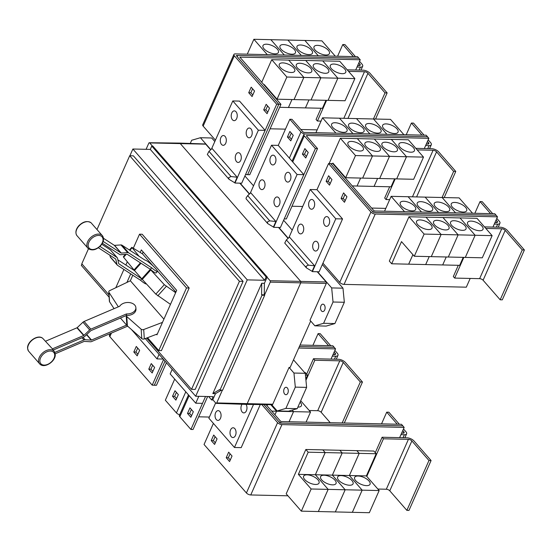 <?xml version="1.0" encoding="UTF-8"?>
<svg xmlns="http://www.w3.org/2000/svg" width="552" height="552" viewBox="0 0 552 552"><rect width="100%" height="100%" fill="white"/><g stroke="black" fill="none" stroke-linecap="round" stroke-linejoin="round"><path stroke-width="0.83" d="M127.836 326.335A8.439 5.72 -3.8 0 1 127.257 326.322L91.632 341.529A2.698 1.759 -41.2 0 1 90.445 341.764L84.359 341.398A0.676 0.442 138.8 0 0 84.063 341.453L55.186 353.791M54.807 352.424L83.966 339.97A2.698 1.759 -41.2 0 1 85.153 339.735L91.239 340.108A0.676 0.442 138.8 0 0 91.535 340.046L126.574 325.087L126.85 325.397A8.57 5.81 -3.8 0 0 127.395 325.942L141.774 338.617A2.022 1.373 -3.8 0 0 144.32 338.935L157.348 333.967M28.442 350.982L27.6 348.402C26.806 341.619 38.116 333.856 42.821 338.417A9.584 6.251 138.8 0 0 33.292 339.301A9.584 6.251 138.8 0 0 27.69 348.65A9.584 6.251 138.8 0 0 28.442 350.982L40.013 364.23A9.584 6.251 -41.2 0 1 38.557 361.084A9.584 6.251 -41.2 0 1 44.843 351.307A9.584 6.251 -41.2 0 1 54.393 351.665L52.468 348.919A9.915 6.472 138.8 0 0 52.419 348.864L83.676 335.519A0.676 0.442 138.8 0 0 83.959 335.326L89.672 329.923A2.698 1.759 -41.2 0 1 90.825 329.158L126.449 313.943A8.439 5.72 176.2 0 0 131.666 313.039A8.439 5.72 176.2 0 0 135.882 307.671A8.439 5.72 176.2 0 0 123.255 303.407A8.439 5.72 176.2 0 0 119.715 306.243L84.09 321.457A2.698 1.759 138.8 0 0 82.938 322.216L77.232 327.626A0.676 0.442 -41.2 0 1 76.942 327.812L45.733 341.143M52.419 348.864L42.821 338.417M135.882 307.671L135.978 309.154A8.439 5.72 176.2 0 1 131.769 314.523A8.439 5.72 176.2 0 1 126.546 315.433L90.921 330.641A0.676 0.442 138.8 0 0 90.631 330.834L84.925 336.237A2.698 1.759 -41.2 0 1 83.773 337.003L53.268 350.023M120.426 318.042L126.574 325.087M103.169 241.41L121.019 253.009A0.676 0.442 138.8 0 0 121.267 253.064L127.684 252.643A2.698 1.759 -41.2 0 1 128.678 252.864L151.703 267.817A8.439 1.166 -138 0 0 155.374 270.625A8.439 1.166 -138 0 0 157.437 271.446A8.439 1.166 -138 0 0 154.105 266.982A8.439 1.166 -138 0 0 146.956 260.993A8.439 1.166 -138 0 0 144.969 260.116L121.951 245.164A2.698 1.759 138.8 0 0 120.95 244.936L114.533 245.364A0.676 0.442 -41.2 0 1 114.285 245.302L103.493 238.291M157.437 271.446L156.099 272.943A8.439 1.166 -138 0 1 154.029 272.115A8.439 1.166 -138 0 1 150.358 269.314L127.34 254.355A0.676 0.442 138.8 0 0 127.091 254.299L120.674 254.72A2.698 1.759 -41.2 0 1 119.68 254.5L102.375 243.26M146.328 283.804L146.266 283.873A8.439 1.166 42 0 1 144.196 283.052A8.439 1.166 42 0 1 140.525 280.25L117.507 265.291A2.698 1.759 -41.2 0 1 117.259 265.077A2.698 1.759 -41.2 0 1 116.989 264.539L115.782 259.164A0.676 0.442 138.8 0 0 115.658 258.971L98.353 247.731M109.896 255.231L110.255 256.832A2.698 1.759 138.8 0 0 110.531 257.377L117.259 265.077M99.946 246.406L116.996 257.48A2.698 1.759 -41.2 0 1 117.238 257.694A2.698 1.759 -41.2 0 1 117.514 258.239L118.715 263.614A0.676 0.442 138.8 0 0 118.846 263.801L141.767 278.822A8.57 1.18 42 0 0 142.285 279.409L155.823 294.126L170.464 304.359M117.238 257.694L110.51 249.987A2.698 1.759 138.8 0 0 110.262 249.78L101.768 244.26M125.463 254.41L123.337 256.77L123.607 257.26L134.026 269.949A8.57 1.18 42 0 0 134.481 270.494L141.491 278.512M134.757 270.804L117.873 259.84M127.257 326.322L127.222 325.783M162.488 322.375L143.699 329.53A2.022 1.373 176.2 0 1 141.16 329.213L126.774 316.537A8.57 5.81 176.2 0 1 126.235 315.992L125.959 315.682M126.546 315.433L126.449 313.943M118.349 306.829L108.944 292.346A2.022 1.373 176.2 0 1 108.778 291.87L109.4 301.275A2.022 1.373 -3.8 0 0 109.558 301.751L114.05 308.665M108.778 291.87A2.022 1.373 176.2 0 1 109.703 290.621L130.375 280.782L163.91 319.153M150.358 269.314L151.703 267.817M139.028 256.259L131.831 247.324L142.506 253.885L153.104 266.016M140.525 280.25L141.781 278.85M175.639 292.684L164.31 284.68L150.779 269.962A8.57 1.18 -138 0 1 150.254 269.383L149.978 269.065M157.361 270.887L175.902 292.098M143.12 251.94L142.312 253.768M132.797 275.227L130.327 280.802M140.208 252.45L141.34 249.904L176.681 290.345L156.954 334.85L156.478 334.298M126.925 282.424L130.714 273.875M132.673 269.452L133.004 268.714M147.529 337.707L158.769 350.568L186.514 287.951L139.532 234.186L133.336 248.152M127.305 261.772L125.863 265.029M123.903 269.452L115.81 287.716M492.701 213.693L482.158 201.632L480.04 201.583L474.851 213.286M494.268 224.084L497.683 224.16A5.403 2.374 23.9 0 0 499.933 223.27A5.403 2.374 23.9 0 0 499.243 221.179L496.793 218.378M496.096 219.958L497.117 221.131A2.698 1.187 -156.1 0 1 497.462 222.173A2.698 1.187 -156.1 0 1 496.338 222.622L494.93 222.587M480.04 201.583L490.576 213.645M403.753 201.252A8.439 3.712 -156.1 0 1 412.392 204.302A8.439 3.712 -156.1 0 1 415.677 209.484A8.439 3.712 -156.1 0 1 412.165 210.885A8.439 3.712 -156.1 0 1 403.526 207.835A8.439 3.712 -156.1 0 1 400.248 202.653A8.439 3.712 -156.1 0 1 403.753 201.252M472.54 213.231L459.14 197.899L391.133 196.339L384.544 211.216M420.762 201.646A8.439 3.712 -156.1 0 1 429.401 204.695A8.439 3.712 -156.1 0 1 432.678 209.877A8.439 3.712 -156.1 0 1 429.173 211.271A8.439 3.712 -156.1 0 1 420.534 208.221A8.439 3.712 -156.1 0 1 417.25 203.039A8.439 3.712 -156.1 0 1 420.762 201.646M421.542 212.065L408.135 196.74M437.764 202.032A8.439 3.712 -156.1 0 1 446.402 205.082A8.439 3.712 -156.1 0 1 449.687 210.264A8.439 3.712 -156.1 0 1 446.182 211.664A8.439 3.712 -156.1 0 1 437.543 208.615A8.439 3.712 -156.1 0 1 434.258 203.426A8.439 3.712 -156.1 0 1 437.764 202.032M454.772 202.425A8.439 3.712 -156.1 0 1 463.411 205.475A8.439 3.712 -156.1 0 1 466.688 210.657A8.439 3.712 -156.1 0 1 463.183 212.051A8.439 3.712 -156.1 0 1 454.544 209.001A8.439 3.712 -156.1 0 1 451.267 203.819A8.439 3.712 -156.1 0 1 454.772 202.425M375.574 119.032L387.145 92.915L385.02 92.867L367.942 73.319A2.698 1.187 23.9 0 0 364.472 71.732L348.56 71.367M373.449 118.984L385.02 92.867M347.215 69.828L363.126 70.187A5.403 2.374 -156.1 0 1 370.068 73.368L387.145 92.915M321.043 121.116L317.414 121.033L326.584 100.333M291.235 72.505A8.439 3.712 -156.1 0 1 282.596 69.455A8.439 3.712 -156.1 0 1 279.319 64.273A8.439 3.712 -156.1 0 1 282.824 62.88A8.439 3.712 -156.1 0 1 291.463 65.929A8.439 3.712 -156.1 0 1 294.747 71.111A8.439 3.712 -156.1 0 1 291.235 72.505M264.056 85.001L264.256 84.559L277.042 99.194L345.048 100.754L354.874 78.591L337.879 78.198L322.734 60.865L339.728 61.258L354.874 78.591M277.042 99.194L286.867 77.032L303.855 77.418L294.037 99.588L303.869 77.418L320.864 77.811L311.038 99.974L320.878 77.811L337.865 78.198L328.06 100.367L337.879 78.198M275.641 97.594L275.448 98.035L275.648 97.607M308.244 72.898A8.439 3.712 -156.1 0 1 299.605 69.849A8.439 3.712 -156.1 0 1 296.32 64.667A8.439 3.712 -156.1 0 1 299.833 63.266A8.439 3.712 -156.1 0 1 308.471 66.316A8.439 3.712 -156.1 0 1 311.749 71.498A8.439 3.712 -156.1 0 1 308.244 72.898M308.961 99.926L305.435 107.895L288.441 107.509L291.973 99.539L288.427 107.509L279.643 107.302M325.252 73.285A8.439 3.712 -156.1 0 1 316.606 70.235A8.439 3.712 -156.1 0 1 313.329 65.053A8.439 3.712 -156.1 0 1 316.834 63.659A8.439 3.712 -156.1 0 1 325.473 66.709A8.439 3.712 -156.1 0 1 328.757 71.891A8.439 3.712 -156.1 0 1 325.252 73.285M342.254 73.678A8.439 3.712 -156.1 0 1 333.615 70.628A8.439 3.712 -156.1 0 1 330.331 65.446A8.439 3.712 -156.1 0 1 333.843 64.046A8.439 3.712 -156.1 0 1 342.481 67.096A8.439 3.712 -156.1 0 1 345.759 72.277A8.439 3.712 -156.1 0 1 342.254 73.678M325.97 100.319L322.437 108.282L305.449 107.895L308.975 99.926M158.769 350.568L161.419 350.63L189.17 288.013L186.514 287.951M139.532 234.186L142.181 234.248L189.17 288.013M522.275 249.918L500.174 299.791L502.299 299.839L524.4 249.966L522.275 249.918L505.197 230.37A2.698 1.187 23.9 0 0 501.727 228.783L485.815 228.418M484.47 226.879L500.381 227.245A5.403 2.374 -156.1 0 1 507.322 230.419L524.4 249.966M500.174 299.791L483.097 280.243A2.698 1.187 23.9 0 0 479.626 278.656L454.669 278.084L463.839 257.384M428.49 229.563A8.439 3.712 -156.1 0 1 419.851 226.513A8.439 3.712 -156.1 0 1 416.574 221.331A8.439 3.712 -156.1 0 1 420.079 219.931A8.439 3.712 -156.1 0 1 428.718 222.98A8.439 3.712 -156.1 0 1 431.995 228.162A8.439 3.712 -156.1 0 1 428.49 229.563M463.225 257.37L459.692 265.339L442.697 264.946L446.23 256.984L442.683 264.946L425.695 264.56L429.228 256.59L425.682 264.56L408.687 264.173L412.903 254.658L408.673 264.173L391.685 263.78L401.504 241.617L414.297 256.252L482.303 257.805L492.129 235.642L475.134 235.255L465.301 257.418L475.134 235.255L459.988 217.923L475.12 235.249L458.132 234.862L448.307 257.032L458.132 234.862L442.987 217.529L458.119 234.862L441.124 234.476L431.284 256.639L441.124 234.476L425.978 217.143L441.11 234.476L424.115 234.082L408.97 216.757L476.983 218.309L492.129 235.642M414.297 256.252L424.115 234.082M445.498 229.949A8.439 3.712 -156.1 0 1 436.86 226.9A8.439 3.712 -156.1 0 1 433.575 221.718A8.439 3.712 -156.1 0 1 437.08 220.324A8.439 3.712 -156.1 0 1 445.719 223.374A8.439 3.712 -156.1 0 1 449.004 228.556A8.439 3.712 -156.1 0 1 445.498 229.949M462.5 230.343A8.439 3.712 -156.1 0 1 453.861 227.293A8.439 3.712 -156.1 0 1 450.584 222.111A8.439 3.712 -156.1 0 1 454.089 220.71A8.439 3.712 -156.1 0 1 462.728 223.76A8.439 3.712 -156.1 0 1 466.005 228.942A8.439 3.712 -156.1 0 1 462.5 230.343M479.509 230.729A8.439 3.712 -156.1 0 1 470.87 227.679A8.439 3.712 -156.1 0 1 467.585 222.497A8.439 3.712 -156.1 0 1 471.091 221.104A8.439 3.712 -156.1 0 1 479.729 224.153A8.439 3.712 -156.1 0 1 483.014 229.335A8.439 3.712 -156.1 0 1 479.509 230.729M404.533 211.671L391.133 196.339M408.128 196.733L421.528 212.065M425.13 197.119L438.529 212.451L425.143 197.119M442.138 197.512L455.538 212.844L442.152 197.512M332.787 163.647L373.814 210.595L374.684 210.988L494.792 213.741L496.144 215.28L376.029 212.534A3.374 1.483 -156.1 0 1 371.689 210.547L330.662 163.599L332.787 163.647M424.074 135.164L413.531 123.103L411.412 123.055L406.224 134.757M425.64 145.555L429.063 145.638A5.403 2.374 23.9 0 0 431.305 144.741A5.403 2.374 23.9 0 0 430.615 142.651L428.173 139.856M427.469 141.436L428.49 142.602A2.698 1.187 -156.1 0 1 428.835 143.651A2.698 1.187 -156.1 0 1 427.71 144.093L426.303 144.065M411.412 123.055L421.949 135.116M335.126 122.73A8.439 3.712 -156.1 0 1 343.765 125.78A8.439 3.712 -156.1 0 1 347.049 130.962A8.439 3.712 -156.1 0 1 343.544 132.356A8.439 3.712 -156.1 0 1 334.905 129.306A8.439 3.712 -156.1 0 1 331.621 124.124A8.439 3.712 -156.1 0 1 335.126 122.73M403.912 134.702L390.519 119.37L373.518 118.99L386.924 134.315L373.511 118.984L356.516 118.597L369.916 133.929L356.502 118.597L339.514 118.204L322.506 117.817L315.916 132.687M352.135 123.117A8.439 3.712 -156.1 0 1 360.773 126.166A8.439 3.712 -156.1 0 1 364.051 131.348A8.439 3.712 -156.1 0 1 360.546 132.742A8.439 3.712 -156.1 0 1 351.907 129.699A8.439 3.712 -156.1 0 1 348.629 124.51A8.439 3.712 -156.1 0 1 352.135 123.117M339.501 118.204L352.9 133.536L339.508 118.218M369.136 123.503A8.439 3.712 -156.1 0 1 377.775 126.553A8.439 3.712 -156.1 0 1 381.059 131.742A8.439 3.712 -156.1 0 1 377.554 133.135A8.439 3.712 -156.1 0 1 368.915 130.086A8.439 3.712 -156.1 0 1 365.631 124.904A8.439 3.712 -156.1 0 1 369.136 123.503M386.145 123.896A8.439 3.712 -156.1 0 1 394.783 126.946A8.439 3.712 -156.1 0 1 398.061 132.128A8.439 3.712 -156.1 0 1 394.556 133.522A8.439 3.712 -156.1 0 1 385.917 130.472A8.439 3.712 -156.1 0 1 382.639 125.29A8.439 3.712 -156.1 0 1 386.145 123.896M444.201 197.554L455.773 171.437L453.647 171.389L436.57 151.848A2.698 1.187 23.9 0 0 433.099 150.254L417.188 149.896M442.076 197.506L453.647 171.389M415.842 148.35L431.754 148.716A5.403 2.374 -156.1 0 1 438.695 151.897L455.773 171.437M389.671 199.638L386.041 199.555L395.211 178.855M359.863 151.034A8.439 3.712 -156.1 0 1 351.224 147.984A8.439 3.712 -156.1 0 1 347.946 142.802A8.439 3.712 -156.1 0 1 351.452 141.409A8.439 3.712 -156.1 0 1 360.09 144.458A8.439 3.712 -156.1 0 1 363.368 149.64A8.439 3.712 -156.1 0 1 359.863 151.034M332.635 163.64L332.877 163.088L345.669 177.723L413.676 179.283L423.501 157.113L406.507 156.727L391.361 139.394L408.356 139.787L423.501 157.113M345.669 177.723L355.495 155.56L372.483 155.947L362.664 178.11L372.496 155.947L389.491 156.333L379.679 178.503L389.505 156.333L406.493 156.727L396.688 178.889L406.507 156.727M344.269 176.122L344.075 176.564L344.275 176.129M376.871 151.42A8.439 3.712 -156.1 0 1 368.232 148.378A8.439 3.712 -156.1 0 1 364.948 143.189A8.439 3.712 -156.1 0 1 368.453 141.795A8.439 3.712 -156.1 0 1 377.092 144.845A8.439 3.712 -156.1 0 1 380.376 150.027A8.439 3.712 -156.1 0 1 376.871 151.42M394.597 178.841L391.064 186.811L374.077 186.424L377.602 178.455L374.063 186.424L357.068 186.031L360.601 178.068L357.054 186.031L352.252 185.92M393.873 151.814A8.439 3.712 -156.1 0 1 385.234 148.764A8.439 3.712 -156.1 0 1 381.956 143.582A8.439 3.712 -156.1 0 1 385.462 142.188A8.439 3.712 -156.1 0 1 394.1 145.231A8.439 3.712 -156.1 0 1 397.385 150.42A8.439 3.712 -156.1 0 1 393.873 151.814M410.881 152.2A8.439 3.712 -156.1 0 1 402.242 149.15A8.439 3.712 -156.1 0 1 398.958 143.969A8.439 3.712 -156.1 0 1 402.47 142.575A8.439 3.712 -156.1 0 1 411.109 145.624A8.439 3.712 -156.1 0 1 414.386 150.806A8.439 3.712 -156.1 0 1 410.881 152.2M317.414 121.033L316.068 119.487L321.05 108.254M286.867 77.032L271.722 59.699L288.71 60.092L303.855 77.418M261.703 82.303L271.722 59.699M303.869 77.418L288.724 60.092L305.718 60.478L320.864 77.811M320.878 77.811L305.732 60.478L322.72 60.865L337.865 78.198M355.46 56.656L344.91 44.581L342.785 44.533L337.589 56.242M357.013 67.027L360.435 67.109A5.403 2.374 23.9 0 0 362.678 66.212A5.403 2.374 23.9 0 0 361.988 64.122L359.545 61.327M358.841 62.907L359.863 64.073A2.698 1.187 -156.1 0 1 360.208 65.122A2.698 1.187 -156.1 0 1 359.09 65.571L357.675 65.536M342.785 44.533L353.335 56.608M266.499 44.201A8.439 3.712 -156.1 0 1 275.137 47.251A8.439 3.712 -156.1 0 1 278.422 52.433A8.439 3.712 -156.1 0 1 274.917 53.827A8.439 3.712 -156.1 0 1 266.278 50.777A8.439 3.712 -156.1 0 1 262.993 45.595A8.439 3.712 -156.1 0 1 266.499 44.201M284.287 55.021L270.873 39.675L253.879 39.289L247.282 54.179M283.507 44.588A8.439 3.712 -156.1 0 1 292.146 47.638A8.439 3.712 -156.1 0 1 295.423 52.819A8.439 3.712 -156.1 0 1 291.918 54.22A8.439 3.712 -156.1 0 1 283.279 51.17A8.439 3.712 -156.1 0 1 280.002 45.989A8.439 3.712 -156.1 0 1 283.507 44.588M284.301 55.027L270.88 39.689L287.882 40.068L301.288 55.414L287.889 40.075M300.509 44.981A8.439 3.712 -156.1 0 1 309.148 48.031A8.439 3.712 -156.1 0 1 312.432 53.213A8.439 3.712 -156.1 0 1 308.927 54.607A8.439 3.712 -156.1 0 1 300.288 51.557A8.439 3.712 -156.1 0 1 297.004 46.375A8.439 3.712 -156.1 0 1 300.509 44.981M335.299 56.194L321.892 40.848L287.896 40.068M317.517 45.367A8.439 3.712 -156.1 0 1 326.156 48.417A8.439 3.712 -156.1 0 1 329.434 53.599A8.439 3.712 -156.1 0 1 325.928 55A8.439 3.712 -156.1 0 1 317.29 51.95A8.439 3.712 -156.1 0 1 314.012 46.768A8.439 3.712 -156.1 0 1 317.517 45.367M360.235 59.768L358.89 58.229L238.774 55.476A3.374 1.483 23.9 0 0 237.374 56.035A3.374 1.483 23.9 0 0 237.802 57.346L278.829 104.287L280.954 104.335L239.844 57.132L360.235 59.768L355.688 70.021M280.954 104.335L249.766 174.715L247.648 174.667L278.829 104.287L247.648 174.667M146.687 338.031L191.537 389.346L239.423 281.292L129.699 155.74L97.249 228.97M88.472 248.773L81.813 263.794L108.979 294.878M454.669 278.084L453.323 276.545L458.298 265.305M391.685 263.78L389.326 261.082L408.97 216.757M335.906 133.149L322.506 117.817M386.041 199.555L384.696 198.016L389.677 186.776M355.495 155.56L340.349 138.228L357.337 138.614L372.483 155.947L357.351 138.614L374.346 139.007L389.491 156.333L374.359 139.007L391.347 139.394L406.493 156.727M329.109 163.585L340.349 138.228M291.304 133.094L289.545 137.055L287.426 137.006L289.876 131.466L293.243 135.316L290.787 140.857L287.426 137.006M289.545 137.055L291.49 139.276M306.277 150.227L304.525 154.194L302.399 154.139L304.856 148.598L308.223 152.455L305.767 157.996L302.399 154.139M304.525 154.194L306.47 156.416M270.121 128.795L285.467 129.147M300.861 129.499L317.165 129.872M267.292 54.634L253.879 39.289M304.883 40.455L318.297 55.8L304.897 40.455M267.761 112.125L265.822 109.903L267.575 105.943M252.781 94.985L250.843 92.764L252.595 88.803M330.193 183.568L328.254 181.339L330.006 177.378M345.172 200.7L343.234 198.478L344.986 194.518M376.022 212.548L496.144 215.28L497.483 216.832L375.243 214.038A3.374 1.483 -156.1 0 1 370.909 212.051L328.543 163.571L330.669 163.62L373.035 212.099L376.029 212.534M191.537 389.346L195.201 389.429L243.087 281.375L239.423 281.292M129.699 155.74L133.363 155.823L243.087 281.375M228.694 177.64L231.012 176.557L237.174 177.22L234.717 182.76L229.004 179.29L228.694 177.64M237.174 177.22L212.106 148.536L208.966 151.338L207.331 154.498L229.004 179.29M267.396 221.932L269.714 220.848L275.876 221.504L273.419 227.044L267.706 223.581L267.396 221.932M275.876 221.504L250.808 192.82L247.675 195.622L246.213 197.692L246.04 198.782L267.706 223.581M306.105 266.223L308.423 265.139L314.585 265.795L312.128 271.336L306.415 267.872L306.105 266.223M314.585 265.795L289.517 237.112L286.378 239.913L284.742 243.073L306.415 267.872M492.943 227.072L497.483 216.832M470.18 278.443L466.309 287.185L344.068 284.383A3.374 1.483 -156.1 0 1 339.735 282.396L322.941 263.18L319.125 271.784L317.531 271.75L331.669 287.923L333.035 302.013L323.603 323.293L314.875 325.825L309.982 320.229L326.287 283.438A1.063 0.655 -88.7 0 0 326.149 281.955L317.221 271.743M306.422 135.882L306.615 135.509L306.443 135.902L317.524 148.585L315.399 148.536L304.297 135.833A3.374 1.483 23.9 0 1 303.869 134.529A3.374 1.483 23.9 0 1 305.27 133.97L427.51 136.765L305.277 133.957A3.374 1.483 -156.1 0 1 300.943 131.969L289.841 119.273L291.967 119.322L303.062 132.018L303.931 132.418L426.172 135.212L428.856 138.31L424.315 148.543M306.615 135.509L428.856 138.31M291.973 206.234L302.703 206.482M371.599 208.056L385.8 208.387M317.524 148.585L286.35 218.93L284.239 218.882M273.419 227.044L273.675 227.341L297.093 174.501L271.515 145.231L278.256 145.39L303.835 174.66L280.423 227.493L278.829 227.458L288.248 238.243M278.263 145.397L289.841 119.273M315.399 148.536L303.828 174.646M237.802 57.346L236.366 55.552L238.464 55.483M358.869 58.229L357.537 56.697L235.297 53.903A3.374 1.483 23.9 0 0 233.896 54.462A3.374 1.483 23.9 0 0 234.324 55.766L276.69 104.245L278.815 104.293L237.795 57.36M265.822 109.903L263.697 109.855L266.154 104.314L269.514 108.164L267.065 113.705L263.697 109.855M250.843 92.764L248.717 92.715L251.174 87.175L254.541 91.025L252.085 96.565L248.717 92.715M233.896 54.462L202.722 124.807A3.374 1.483 23.9 0 0 203.157 126.118L215.432 140.16M328.254 181.339L326.128 181.291L328.585 175.75L331.952 179.607L329.496 185.148L326.128 181.291M343.234 198.478L341.108 198.43L343.565 192.889L346.925 196.74L344.476 202.28L341.108 198.43M399.386 424.267L388.849 412.206L386.724 412.158L381.542 423.853M400.959 434.659L404.374 434.734A5.403 2.374 23.9 0 0 406.617 433.844A5.403 2.374 23.9 0 0 405.927 431.754L403.484 428.952M402.781 430.532L403.802 431.705A2.698 1.187 -156.1 0 1 404.147 432.747A2.698 1.187 -156.1 0 1 403.029 433.196L401.621 433.161M386.724 412.158L397.261 424.219M208.628 396.543L211.623 399.965L213.1 396.647L195.684 396.246L247.248 279.878L132.88 149.012L129.899 155.747M81.951 263.953L81.316 265.381L109.13 297.211M145.273 338.569L195.684 396.246M247.248 279.878L264.663 280.271L150.303 149.406L132.88 149.012M264.663 280.271L266.14 276.952L151.772 146.087L150.303 149.406M266.14 276.952L267.202 276.973L152.835 146.107L151.772 146.087M219.558 389.622L219.972 390.091L262.014 295.223L261.6 294.754L261.738 283.245L212.837 393.597L219.558 389.622M267.202 276.973L264.394 283.307L264.256 294.816L264.663 295.285L222.628 390.154L219.972 390.091M251.643 135.695A4.892 3.022 91.3 0 1 249.09 137.793A4.892 3.022 91.3 0 1 246.489 135.136A4.892 3.022 91.3 0 1 246.765 130.113A4.892 3.022 91.3 0 1 249.318 128.009A4.892 3.022 91.3 0 1 251.926 130.665A4.892 3.022 91.3 0 1 251.643 135.695M236.67 118.556A4.892 3.022 91.3 0 1 234.117 120.66A4.892 3.022 91.3 0 1 231.509 118.004A4.892 3.022 91.3 0 1 231.785 112.974A4.892 3.022 91.3 0 1 234.338 110.876A4.892 3.022 91.3 0 1 236.946 113.533A4.892 3.022 91.3 0 1 236.67 118.556M240.72 160.356A4.892 3.022 91.3 0 1 238.167 162.454A4.892 3.022 91.3 0 1 235.559 159.797A4.892 3.022 91.3 0 1 235.835 154.774A4.892 3.022 91.3 0 1 238.388 152.669A4.892 3.022 91.3 0 1 240.996 155.326A4.892 3.022 91.3 0 1 240.72 160.356M225.74 143.216A4.892 3.022 91.3 0 1 223.187 145.314A4.892 3.022 91.3 0 1 220.586 142.657A4.892 3.022 91.3 0 1 220.862 137.634A4.892 3.022 91.3 0 1 223.415 135.53A4.892 3.022 91.3 0 1 226.016 138.186A4.892 3.022 91.3 0 1 225.74 143.216M290.352 179.987A4.892 3.022 91.3 0 1 287.799 182.084A4.892 3.022 91.3 0 1 285.191 179.428A4.892 3.022 91.3 0 1 285.474 174.397A4.892 3.022 91.3 0 1 288.02 172.3A4.892 3.022 91.3 0 1 290.628 174.956A4.892 3.022 91.3 0 1 290.352 179.987M275.372 162.847A4.892 3.022 91.3 0 1 272.819 164.945A4.892 3.022 91.3 0 1 270.218 162.288A4.892 3.022 91.3 0 1 270.494 157.265A4.892 3.022 91.3 0 1 273.047 155.16A4.892 3.022 91.3 0 1 275.648 157.817A4.892 3.022 91.3 0 1 275.372 162.847M279.422 204.647A4.892 3.022 91.3 0 1 276.869 206.745A4.892 3.022 91.3 0 1 274.268 204.088A4.892 3.022 91.3 0 1 274.544 199.058A4.892 3.022 91.3 0 1 277.097 196.96A4.892 3.022 91.3 0 1 279.698 199.617A4.892 3.022 91.3 0 1 279.422 204.647M264.449 187.507A4.892 3.022 91.3 0 1 261.896 189.605A4.892 3.022 91.3 0 1 259.288 186.949A4.892 3.022 91.3 0 1 259.564 181.918A4.892 3.022 91.3 0 1 262.117 179.821A4.892 3.022 91.3 0 1 264.725 182.477A4.892 3.022 91.3 0 1 264.449 187.507M329.054 224.271A4.892 3.022 91.3 0 1 326.501 226.375A4.892 3.022 91.3 0 1 323.9 223.719A4.892 3.022 91.3 0 1 324.176 218.689A4.892 3.022 91.3 0 1 326.729 216.591A4.892 3.022 91.3 0 1 329.337 219.247A4.892 3.022 91.3 0 1 329.054 224.271M314.081 207.138A4.892 3.022 91.3 0 1 311.528 209.236A4.892 3.022 91.3 0 1 308.92 206.579A4.892 3.022 91.3 0 1 309.196 201.549A4.892 3.022 91.3 0 1 311.749 199.451A4.892 3.022 91.3 0 1 314.357 202.108A4.892 3.022 91.3 0 1 314.081 207.138M318.131 248.931A4.892 3.022 91.3 0 1 315.578 251.036A4.892 3.022 91.3 0 1 312.97 248.379A4.892 3.022 91.3 0 1 313.246 243.349A4.892 3.022 91.3 0 1 315.799 241.252A4.892 3.022 91.3 0 1 318.407 243.908A4.892 3.022 91.3 0 1 318.131 248.931M303.151 231.799A4.892 3.022 91.3 0 1 300.598 233.896A4.892 3.022 91.3 0 1 297.997 231.24A4.892 3.022 91.3 0 1 298.273 226.21A4.892 3.022 91.3 0 1 300.826 224.112A4.892 3.022 91.3 0 1 303.427 226.768A4.892 3.022 91.3 0 1 303.151 231.799M312.128 271.336L312.384 271.632L335.795 218.792L310.217 189.522L316.972 189.688L328.543 163.571M297.093 174.501L303.835 174.66M245.53 174.591L247.641 174.639M276.69 104.245L241.714 183.202L240.12 183.167L249.545 193.952M239.547 101.099L265.119 130.362L258.384 130.217L232.806 100.947L239.547 101.099M335.795 218.792L342.544 218.944L322.941 263.18M316.972 189.688L342.544 218.944M431.084 460.541L428.966 460.492L411.882 440.944A2.698 1.187 23.9 0 0 408.411 439.357L383.454 438.785L382.108 437.246L407.065 437.819A5.403 2.374 -156.1 0 1 414.007 440.993L431.084 460.541L408.984 510.414L406.865 510.365L428.966 460.492M366.79 476.383L383.454 438.785M406.865 510.365L389.781 490.818A2.698 1.187 23.9 0 0 386.31 489.231L377.851 489.037M307.119 474.837A8.439 3.712 -156.1 0 1 315.758 477.887A8.439 3.712 -156.1 0 1 319.042 483.069A8.439 3.712 -156.1 0 1 315.53 484.463A8.439 3.712 -156.1 0 1 306.891 481.413A8.439 3.712 -156.1 0 1 303.614 476.231A8.439 3.712 -156.1 0 1 307.119 474.837M366.376 475.914L379.169 490.549L362.174 490.155L349.388 475.52L359.207 453.358L376.202 453.744L366.376 475.914L349.388 475.52L362.16 490.155L345.172 489.769L332.38 475.134L342.205 452.964L359.193 453.358L349.375 475.52L332.38 475.134L315.378 474.741L325.197 452.578L342.192 452.964L332.366 475.134L345.159 489.769L311.162 488.989L298.37 474.354L308.195 452.191L325.183 452.578L315.364 474.741L328.15 489.376L318.332 511.545L301.337 511.152L311.162 488.989M362.16 490.155L352.342 512.325L335.347 511.932L345.172 489.769L335.333 511.932L318.345 511.545L328.164 489.376L315.378 474.741L298.37 474.354M324.127 475.224A8.439 3.712 -156.1 0 1 332.766 478.273A8.439 3.712 -156.1 0 1 336.044 483.455A8.439 3.712 -156.1 0 1 332.539 484.856A8.439 3.712 -156.1 0 1 323.9 481.806A8.439 3.712 -156.1 0 1 320.615 476.624A8.439 3.712 -156.1 0 1 324.127 475.224M341.129 475.617A8.439 3.712 -156.1 0 1 349.768 478.667A8.439 3.712 -156.1 0 1 353.052 483.849A8.439 3.712 -156.1 0 1 349.547 485.242A8.439 3.712 -156.1 0 1 340.908 482.193A8.439 3.712 -156.1 0 1 337.624 477.011A8.439 3.712 -156.1 0 1 341.129 475.617M358.138 476.003A8.439 3.712 -156.1 0 1 366.776 479.053A8.439 3.712 -156.1 0 1 370.054 484.235A8.439 3.712 -156.1 0 1 366.549 485.636A8.439 3.712 -156.1 0 1 357.91 482.586A8.439 3.712 -156.1 0 1 354.632 477.404A8.439 3.712 -156.1 0 1 358.138 476.003M379.169 490.549L369.343 512.711L352.355 512.325L362.174 490.155M266.043 404.623L280.506 421.169L281.368 421.562L401.483 424.315L402.829 425.854L282.714 423.101A3.374 1.483 -156.1 0 1 278.38 421.121L263.946 404.602M166.435 362.774L156.457 385.289L154.332 385.241L165.007 361.146L154.332 385.213L152.207 385.165L109.841 336.685A3.374 1.483 23.9 0 1 109.413 335.381L110.2 333.608M221.469 390.126L215.494 393.659L212.686 399.993L211.623 399.965M215.494 393.659L212.837 393.597M264.663 295.285L262.014 295.223M264.256 294.816L261.6 294.754M264.394 283.307L261.738 283.245M146.087 149.316L148.805 143.175A1.014 0.628 91.3 0 1 149.337 142.733A1.014 0.628 91.3 0 1 149.682 142.92L152.462 146.101M267.078 277.249L270.107 280.713A1.014 0.628 91.3 0 1 270.245 282.127L264.498 295.092M222.373 390.147L216.715 402.932A1.014 0.628 91.3 0 1 216.177 403.367L246.427 404.395A1.352 0.835 -88.7 0 0 246.433 404.395A1.352 0.835 -88.7 0 0 247.13 403.816L300.667 283.01A1.352 0.835 -88.7 0 0 300.481 281.134L180.062 143.334A1.352 0.835 -88.7 0 0 179.607 143.092A1.352 0.835 -88.7 0 0 179.593 143.092L149.337 142.733M234.717 182.76L234.973 183.05L258.384 130.217M232.806 100.947L211.464 149.102M271.515 145.231L250.173 193.393M310.217 189.522L288.875 237.684M273.675 227.341L278.829 227.458M234.973 183.05L240.12 183.167M312.384 271.632L317.531 271.75M375.27 452.681L382.108 437.246M308.195 452.191L305.836 449.494L286.191 493.826L301.337 511.152M305.836 449.494L322.83 449.88L325.183 452.578L322.844 449.88L339.832 450.273L342.192 452.964L339.846 450.273L356.84 450.66L359.193 453.358M359.207 453.358L356.854 450.66L373.849 451.046L376.202 453.744M230.274 459.982L228.335 457.76L230.087 453.799M215.301 442.849L213.355 440.627L215.107 436.666M137.89 354.267L135.944 352.045L137.696 348.084M152.863 371.406L150.924 369.184L152.676 365.224M216.177 403.367A1.014 0.628 91.3 0 1 215.839 403.181L212.81 399.717M324.679 309.989A3.712 2.291 91.3 0 1 322.748 311.583A3.712 2.291 91.3 0 1 320.767 309.568A3.712 2.291 91.3 0 1 320.981 305.753A3.712 2.291 91.3 0 1 322.913 304.159A3.712 2.291 91.3 0 1 324.893 306.174A3.712 2.291 91.3 0 1 324.679 309.989M288.075 238.395L278.512 227.452M249.373 194.104L239.809 183.16M210.664 149.82L205.723 144.162A1.063 0.655 -88.7 0 0 205.365 143.969L179.607 143.092M190.261 143.458L191.675 140.256L200.41 137.724L210.836 149.661M214.818 141.533L211.72 137.986L200.41 137.724M314.875 325.825L326.184 326.087L334.912 323.548L344.344 302.268L342.978 288.178L331.669 287.923M342.978 288.178L322.333 264.553M292.229 230.115L283.625 220.262M253.527 185.824L244.922 175.978M344.344 302.268L333.035 302.013M334.912 323.548L323.603 323.293M263.925 404.602L279.719 422.673L280.588 423.067L402.829 425.854L404.167 427.407L281.934 424.612A3.374 1.483 -156.1 0 1 277.594 422.625L261.82 404.575M399.634 437.646L404.167 427.407M287.93 495.806L250.76 494.958A3.374 1.483 -156.1 0 1 246.42 492.971L204.054 444.491L213.403 423.398M215.618 412.737A4.892 3.022 91.3 0 1 218.164 410.633A4.892 3.022 91.3 0 1 220.772 413.289A4.892 3.022 91.3 0 1 220.496 418.319A4.892 3.022 91.3 0 1 217.943 420.417A4.892 3.022 91.3 0 1 215.335 417.76A4.892 3.022 91.3 0 1 215.618 412.737M230.591 429.87A4.892 3.022 91.3 0 1 233.144 427.772A4.892 3.022 91.3 0 1 235.752 430.429A4.892 3.022 91.3 0 1 235.476 435.459A4.892 3.022 91.3 0 1 232.923 437.557A4.892 3.022 91.3 0 1 230.315 434.9A4.892 3.022 91.3 0 1 230.591 429.87M246.04 404.381A4.892 3.022 91.3 0 1 246.399 410.798A4.892 3.022 91.3 0 1 243.846 412.896A4.892 3.022 91.3 0 1 241.245 410.239A4.892 3.022 91.3 0 1 241.521 405.216A4.892 3.022 91.3 0 1 242.08 404.243M228.335 457.76L226.21 457.712L228.666 452.171L232.033 456.021L229.577 461.562L226.21 457.712M213.355 440.627L211.23 440.579L213.686 435.031L217.053 438.888L214.597 444.429L211.23 440.579M135.944 352.045L133.819 351.997L136.275 346.456L139.642 350.306L137.186 355.847L133.819 351.997M150.924 369.184L148.798 369.136L151.255 363.596L154.622 367.446L152.166 372.986L148.798 369.136M246.433 404.395L272.205 404.699A1.063 0.655 -88.7 0 0 272.757 404.236L289.062 367.446L290.117 367.459L310.693 321.043M362.457 382.012L360.339 381.963L343.254 362.416A2.698 1.187 23.9 0 0 339.784 360.829L314.826 360.256L313.481 358.717L338.438 359.29A5.403 2.374 -156.1 0 1 345.38 362.464L362.457 382.012L344.296 423.004M342.171 422.956L360.339 381.963M305.939 380.314L314.826 360.256M330.234 422.68L321.154 412.289A2.698 1.187 23.9 0 0 317.683 410.702L309.223 410.509M267.513 404.644A8.439 3.712 -156.1 0 1 267.416 404.933A8.439 3.712 -156.1 0 1 266.899 405.596M270.797 404.678L276.531 411.24L271.729 411.13M276.531 411.24L274.951 414.814L276.545 411.24L270.811 404.678M300.702 400.759L310.541 412.02L293.547 411.626L292.222 410.108L293.54 411.626L276.545 411.24M293.54 411.626L289.055 421.742M300.081 402.153A8.439 3.712 -156.1 0 1 301.426 405.713A8.439 3.712 -156.1 0 1 297.921 407.107A8.439 3.712 -156.1 0 1 297.887 407.107M289.069 421.742L293.547 411.626M310.541 412.02L306.063 422.128M305.442 375.167L307.574 375.215L305.829 379.155M215.639 402.953L208.877 418.216L234.455 447.486L253.513 404.478M260.289 404.554L241.196 447.637L234.455 447.486M163.578 359.511L152.207 385.165M131.5 329.558L157.044 358.91L159.066 354.343M157.044 358.91L163.171 359.048M284.142 388.877A3.712 2.291 91.3 0 1 286.081 387.283A3.712 2.291 91.3 0 1 288.054 389.298A3.712 2.291 91.3 0 1 287.847 393.114A3.712 2.291 91.3 0 1 285.908 394.701A3.712 2.291 91.3 0 1 283.935 392.686A3.712 2.291 91.3 0 1 284.142 388.877M277.152 410.943L288.468 411.199L297.197 408.666L306.629 387.387L305.263 373.297L293.954 373.042L295.313 387.124L285.888 408.404L277.152 410.943L271.694 404.692M306.629 387.387L295.313 387.124M297.197 408.666L285.888 408.404M289.062 367.446L293.954 373.042M305.263 373.297L293.498 359.835M191.385 409.515L189.626 413.476L187.501 413.427L189.957 407.88L193.324 411.737L190.868 417.277L187.501 413.427M189.626 413.476L191.572 415.697M330.758 345.738L320.222 333.677L318.097 333.629L312.915 345.331M332.332 356.13L335.747 356.206A5.403 2.374 23.9 0 0 337.99 355.315A5.403 2.374 23.9 0 0 337.3 353.225L334.857 350.423M334.153 352.003L335.174 353.176A2.698 1.187 -156.1 0 1 335.519 354.218A2.698 1.187 -156.1 0 1 334.402 354.667L332.994 354.632M318.097 333.629L328.633 345.69M306.643 374.152L313.481 358.717M304.573 372.51L305.221 372.524L307.574 375.215M207.655 396.522L193.034 429.504L190.909 429.456L179.814 416.753A3.374 1.483 23.9 0 1 179.386 415.449L188.494 394.894M172.189 369.364L170.168 373.925L195.746 403.195L198.796 396.315M195.746 403.195L202.494 403.353L190.909 429.456M198.658 416.808L209.387 417.057M298.729 348.036L335.54 348.885L331.007 359.117M335.54 348.885L334.202 347.325L299.398 346.532M299.391 346.546L334.195 347.339M205.544 396.467L202.494 403.353M300.06 345.034L332.856 345.787L334.202 347.325M179.69 414.752A3.374 1.483 -156.1 0 1 176.44 412.917L165.345 400.221L174.701 379.107M174.984 390.747L178.344 394.597L175.895 400.138L172.528 396.288L174.984 390.747M176.405 392.375L174.653 396.336L176.592 398.558M174.653 396.336L172.528 396.288M39.882 361.236A8.577 5.596 -41.2 0 1 46.892 351.776A8.577 5.596 -41.2 0 1 54.731 354.895A8.577 5.596 -41.2 0 1 47.72 364.354A8.577 5.596 -41.2 0 1 39.882 361.236M90.804 239.354A8.577 5.596 -41.2 0 1 101.285 236.152A8.577 5.596 -41.2 0 1 100.402 245.585A8.577 5.596 -41.2 0 1 89.921 248.786A8.577 5.596 -41.2 0 1 90.804 239.354M91.115 222.829A9.584 6.251 138.8 0 0 78.915 226.03A9.584 6.251 138.8 0 0 76.735 235.393L88.313 248.635A9.584 6.251 -41.2 0 1 89.79 238.471A9.584 6.251 -41.2 0 1 102.693 236.07L91.115 222.829C87.264 220.489 83.152 221.469 78.777 225.775C75.859 229.211 75.175 232.42 76.735 235.393M83.966 339.97L82.02 337.748M85.153 339.735L83.035 337.313M91.239 340.108L86.533 334.719M91.535 340.046L86.719 334.533M84.09 321.457L90.825 329.158M82.938 322.216L89.672 329.923M77.232 327.626L83.959 335.326M76.942 327.812L83.676 335.519M121.951 245.164L128.678 252.864M120.95 244.936L127.684 252.643M114.533 245.364L121.267 253.064M114.285 245.302L121.019 253.009M116.989 264.539L110.255 256.832M116.996 257.48L110.262 249.78M143.699 329.53L144.32 338.935M141.16 329.213L141.774 338.617M126.774 316.537L127.395 325.942M126.235 315.992L126.85 325.397M108.944 292.346L109.558 301.751M132.094 247.813L129.858 250.304M126.215 254.362L123.607 257.26M140.408 262.849L134.026 269.949M141.008 263.235L134.481 270.494M150.254 269.383L141.767 278.822M150.779 269.962L142.285 279.409M164.31 284.68L155.823 294.126M166.269 286.391L157.775 295.837M497.117 221.131L496.455 222.622M343.834 118.3L364.472 71.732M347.967 118.397L367.942 73.319M479.626 278.656L501.727 228.783M483.097 280.243L505.197 230.37M497.683 224.16L496.358 227.148M428.49 142.602L427.828 144.093M412.461 196.829L433.099 150.254M416.594 196.926L436.57 151.848M429.063 145.638L427.738 148.626M360.435 67.109L359.111 70.097M359.863 64.073L359.2 65.571M240.12 57.015L239.947 57.415M231.012 176.557L208.966 151.338M269.714 220.848L247.675 195.622M308.423 265.139L286.378 239.913M344.068 284.383L375.243 214.038M289.365 158.1L300.943 131.969M304.297 135.833L292.726 161.95M236.642 55.441L236.47 55.835M234.324 55.766L203.157 126.118M339.735 282.396L370.909 212.051M403.802 431.705L403.146 433.196M404.374 434.734L403.05 437.722M386.31 489.231L408.411 439.357M389.781 490.818L411.882 440.944M326.149 281.955L270.107 280.713M205.723 144.162L149.682 142.92M326.287 283.438L270.245 282.127M250.76 494.958L281.934 424.612M246.42 492.971L277.594 422.625M111.442 333.077L109.841 336.685M272.757 404.236L216.715 402.932M317.683 410.702L339.784 360.829M321.154 412.289L343.254 362.416M335.174 353.176L334.519 354.667M335.747 356.206L334.422 359.2M189.163 395.66L179.814 416.753M176.44 412.917L185.796 391.81M40.013 364.23C44.719 368.798 56.028 361.029 55.234 354.253L54.393 351.665M88.313 248.635C92.156 250.974 96.269 249.994 100.643 245.688C103.569 242.252 104.252 239.044 102.693 236.07M131.831 247.324L129.416 250.015M499.933 223.27L498.194 227.189M431.305 144.741L429.566 148.667M362.678 66.212L360.939 70.138M237.374 56.035L237.125 56.587M303.869 134.529L292.056 161.184M406.617 433.844L404.878 437.764M337.99 355.315L336.251 359.242"/></g></svg>
